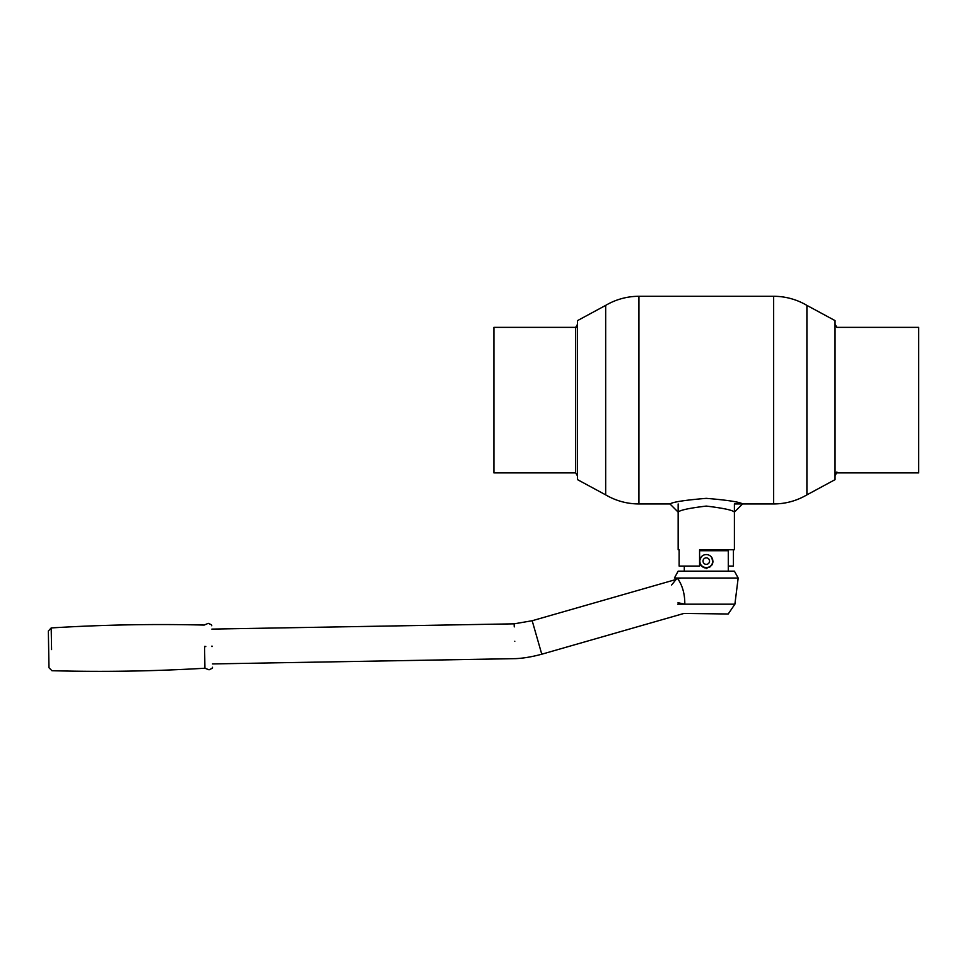 <?xml version="1.0" encoding="UTF-8"?>
<svg xmlns="http://www.w3.org/2000/svg" width="967" height="967" viewBox="0 0 967 967"><rect width="100%" height="100%" fill="white"/><g stroke="black" fill="none" stroke-linecap="round" stroke-linejoin="round"><path stroke-width="1.45" d="M806.901 305.391L806.901 494.862L835.053 479.644L835.053 320.609L806.901 305.391A65.405 65.405 0 0 0 773.636 296.289L638.933 296.289A65.405 65.405 0 0 0 605.668 305.391L577.517 320.609L577.517 479.644L605.668 494.862C615.943 500.87 627.039 503.892 638.933 503.952L669.986 503.952C672.718 502.018 684.817 500.144 706.273 498.343C727.764 500.144 739.876 502.018 742.583 503.952L734.412 512.123C732.768 510.153 723.389 508.146 706.261 506.079C689.181 508.146 679.813 510.153 678.157 512.123L669.986 503.952M605.668 305.391L605.668 494.862M734.412 503.867L734.412 549.74L699.588 549.74L699.588 566.082L679.136 566.082L679.136 549.74L678.157 549.74L679.136 549.74M678.157 503.952L678.157 549.74M728.284 566.082L733.433 566.082L733.433 549.74M727.873 550.719L727.873 549.74M721.007 550.719L721.007 549.74M700.507 557.959L699.661 561.186L700.507 564.414L702.804 566.819L706.285 567.798L709.766 566.819L711.917 564.68L712.909 561.174L712.063 557.935M835.053 324.283L836.902 327.366L918.65 327.366L918.65 472.887L835.053 472.887M577.517 327.366L493.919 327.366L493.919 472.887L575.667 472.887L577.517 475.969M514.807 641.242C513.948 618.783 513.948 618.783 514.807 641.242C515.653 663.688 515.653 663.688 514.807 641.242M677.674 604.182L734.896 604.182L728.199 613.997L683.983 613.429L541.774 654.212L532.176 620.729L514.142 623.836L514.263 626.894M738.172 578.024L734.412 571.159L678.157 571.159L674.398 578.024L738.172 578.024L734.896 604.182M708.859 567.532L711.845 565.091L712.86 562.685L711.857 557.608L712.993 561.343L712.196 564.51L710.02 566.916L706.285 568.052L702.562 566.916L700.096 563.918L699.709 560.038L701.353 556.811M699.588 550.719L728.284 550.719L728.284 571.159M699.939 559.192L699.733 559.917M699.6 560.872L699.588 561.476M699.685 562.528L700.096 563.918M700.724 565.079L701.498 566.046M703.807 567.569L704.967 567.919M706.841 568.028L707.626 567.907M712.474 558.769L711.035 556.605M706.285 554.562A6.539 6.539 0 0 1 712.824 561.102A6.539 6.539 0 0 1 706.285 567.641A6.539 6.539 0 0 1 699.745 561.102A6.539 6.539 0 0 1 706.285 554.562A6.539 6.539 0 0 1 712.824 561.102A6.539 6.539 0 0 1 706.285 567.641A6.539 6.539 0 0 1 699.745 561.102A6.539 6.539 0 0 1 706.285 554.562M212.16 646.524C211.688 619.762 211.688 619.762 212.16 646.524L212.148 646.161M48.676 649.377C49.087 673.056 49.087 673.056 48.676 649.377L48.676 649.594M671.582 585.035L677.251 578.024C682.327 584.95 684.854 593.678 684.817 604.182L678.024 602.719M835.053 475.969L836.902 471.981M577.517 324.283L575.667 327.366L575.667 472.887M773.636 296.289L773.636 503.952C785.53 503.892 796.627 500.87 806.901 494.862M638.933 296.289L638.933 503.952M706.285 567.798L706.285 568.62M706.285 564.365A3.276 3.276 0 0 0 709.113 559.47A3.276 3.276 0 0 0 703.456 559.47A3.276 3.276 0 0 0 706.285 564.365M211.761 646.149L211.773 646.524C212.256 674.64 212.256 674.64 211.773 646.524C211.277 618.409 211.277 618.409 211.773 646.524M204.557 646.403L204.557 646.657C204.073 618.807 204.073 618.807 204.557 646.657L204.931 668.233L209.053 669.817L212.148 668.318L212.522 667.254M205.778 646.379L205.778 646.633C206.273 675.087 206.273 675.087 205.778 646.633C205.282 618.179 205.282 618.179 205.778 646.633M51.565 649.582L51.565 649.316C52.037 676.912 52.037 676.912 51.565 649.316L51.191 627.934L48.35 631.016L48.991 667.738L51.94 670.711C102.973 672.077 153.971 671.255 204.931 668.233M734.739 503.952L773.636 503.952M514.142 623.836L211.858 629.106M541.774 654.212C531.947 656.847 523.171 658.322 515.471 658.636L212.462 663.93M681.106 578.024L677.831 578.967M676.09 579.463L532.176 620.729M684.298 571.159L684.298 566.082M51.191 627.934C102.139 624.791 153.149 623.836 204.182 625.069L208.243 623.34L211.386 624.73L211.797 625.782"/></g></svg>

